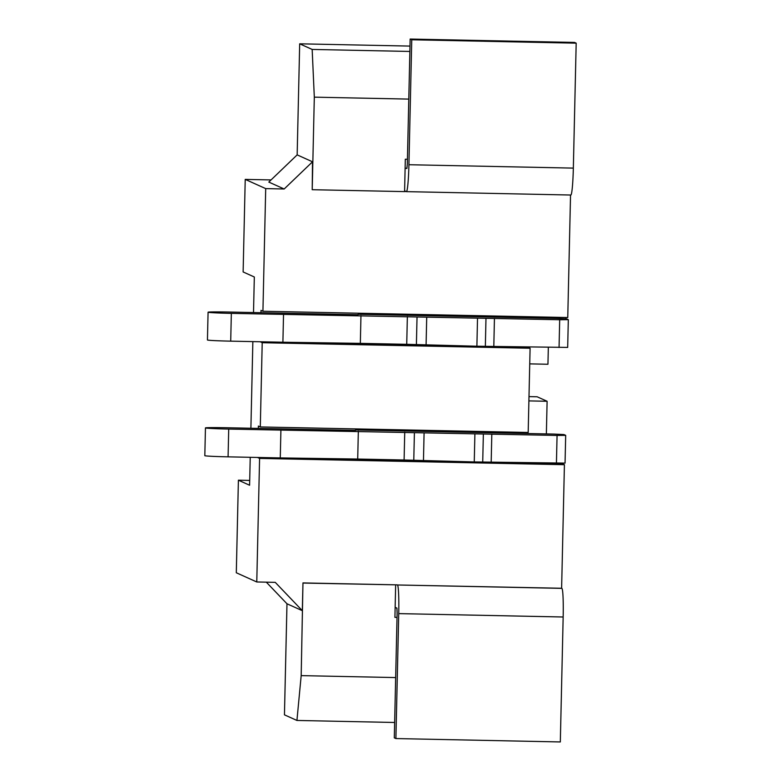 <?xml version="1.0" encoding="UTF-8"?>
<svg xmlns="http://www.w3.org/2000/svg" width="781" height="781" viewBox="0 0 781 781"><rect width="100%" height="100%" fill="white"/><g stroke="black" fill="none" stroke-linecap="round" stroke-linejoin="round"><path stroke-width="1.17" d="M260.288 341.756L262.211 342.713L260.298 426.943L258.374 426.075L258.326 428.398M257.662 457.451L562.496 463.826L564.419 464.695L259.585 458.408L256.773 581.972L236.301 572.756L238.4 480.198L249.705 480.432M562.505 463.25L562.496 463.826M526.238 432.42L526.218 433.504M358.069 314.704L228.335 312.029A21.77 0.644 1.3 0 0 208.078 312.215A21.77 0.644 1.3 0 0 231.342 313.376L559.694 319.741L568.314 319.663L566.567 318.863L556.687 318.384L358.079 314.294M567.66 347.408L476.888 346.227L406.725 344.314L407.36 316.539M283.532 314.46L282.898 342.224L230.707 341.151A21.77 0.644 -178.7 0 1 207.443 339.979L208.078 312.215M282.898 342.224L360.334 343.357L360.959 315.583M360.334 343.357L406.725 344.314M565.815 317.496L565.786 318.755M570.54 195.016L567.758 317.535L262.924 311.248L261 310.379L260.952 312.703M260.288 341.853L528.171 347.379L530.094 348.238L262.211 342.713M528.181 346.871L528.171 347.379M406.315 168.227L405.114 168.198L406.901 168.481L407.321 164L410.152 39.05L411.753 39.772L408.922 164.723A27.784 1.943 91.2 0 1 406.423 191.638A27.784 1.943 91.2 0 1 406.374 191.618L404.587 191.472M411.753 39.772L576.183 43.16L574.582 42.438L410.152 39.05M576.183 43.16L573.342 168.11A27.784 1.943 91.2 0 1 570.852 195.025L406.423 191.638M530.094 348.238L528.181 432.459L260.298 426.943M529.733 363.878L547.95 364.249L548.33 347.281M564.419 464.695L561.617 588.259L397.441 584.979A27.784 1.943 91.2 0 1 398.73 613.612L395.899 738.562L394.298 737.84L397.129 612.89L396.914 608.116L395.147 607.325M561.617 588.259L561.871 588.366A27.784 1.943 91.2 0 1 563.16 617L560.319 741.95L395.899 738.562M407.428 159.265L405.319 159.217L404.587 191.609L312.215 189.705L312.517 161.794L284.177 188.992L268.82 182.08L297.161 154.882L299.679 43.814L312.166 49.437L409.869 51.448M408.795 99.099L314.313 97.156L312.215 189.705M314.313 97.156L312.166 49.437M409.996 46.089L299.679 43.814M297.161 154.882L312.517 161.794M397.187 584.862L302.969 582.919L301.183 675.624L296.936 720.453L284.45 714.84L286.978 603.772L266.321 582.167M395.342 584.823L303.282 583.065M394.649 722.474L296.936 720.453M256.773 581.972L275.254 582.353L302.335 610.683L286.978 603.772M302.335 610.683L302.969 582.919M395.664 677.566L301.183 675.624M397.031 617.41L394.922 617.361L395.655 584.969M284.177 188.992L265.706 188.611L245.224 179.396L271.066 179.923M406.11 191.511L404.607 190.828M245.224 179.396L243.125 271.944L254.323 276.991L253.513 312.546M238.4 480.198L249.598 485.235L250.232 457.295M250.896 428.242L252.859 341.6M257.662 457.549L259.585 458.408M265.706 188.611L262.924 311.248M528.893 400.897L547.11 401.268L546.368 433.924M528.991 396.611L537.123 396.777L547.11 401.268M355.443 430.399L225.709 427.724A21.77 0.644 1.3 0 0 205.452 427.9A21.77 0.644 1.3 0 0 228.716 429.072L557.068 435.437L565.688 435.359L563.941 434.558L554.061 434.08L355.453 429.98M565.034 463.104L474.262 461.922L404.099 459.999L404.734 432.235M280.906 430.155L280.272 457.92L228.081 456.846A21.77 0.644 -178.7 0 1 204.817 455.674L205.452 427.9M280.272 457.92L357.708 459.043L358.333 431.278M357.708 459.043L404.099 459.999M559.694 319.741L559.059 347.506M230.707 341.151L231.342 313.376M416.4 344.743L417.034 316.979M426.709 317.408L426.084 345.173M477.513 318.463L476.888 346.227M485.352 346.188L485.977 318.423M493.817 346.159L494.441 318.394M573.342 168.11L408.922 164.723M561.871 588.366L397.441 584.979M563.16 617L398.73 613.612M396.338 607.862L395.137 607.833M557.068 435.437L556.433 463.201M228.081 456.846L228.716 429.072M413.774 460.439L414.408 432.674M424.083 433.104L423.458 460.868M474.887 434.148L474.262 461.922M482.726 461.883L483.351 434.119M491.19 461.854L491.815 434.09M568.314 319.663L567.68 347.428M565.688 435.359L565.053 463.123"/></g></svg>
